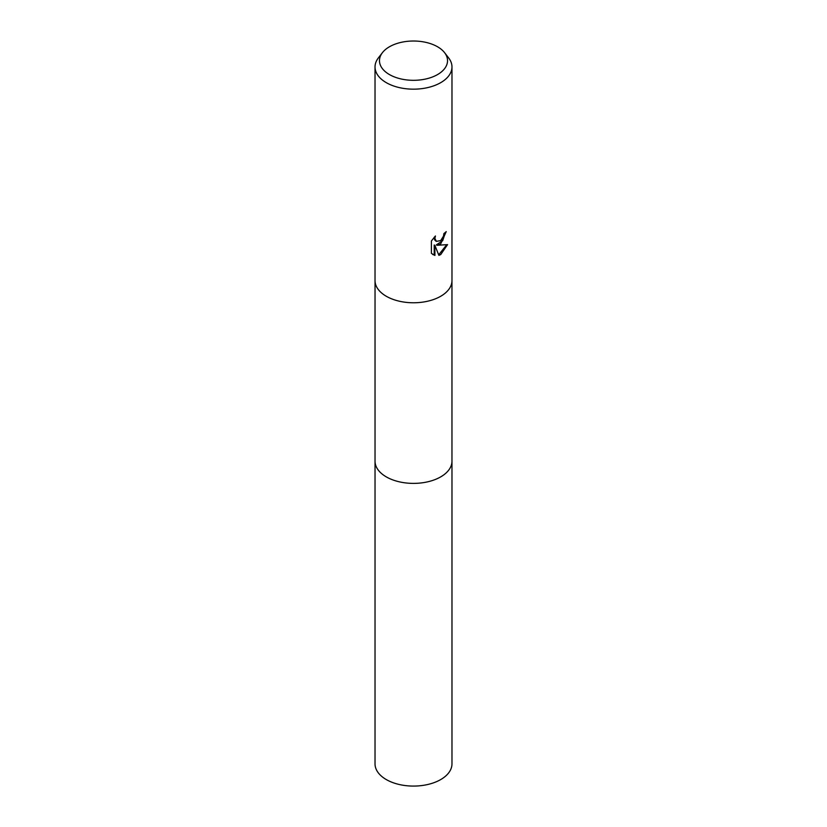 <?xml version="1.0" encoding="UTF-8"?>
<svg xmlns="http://www.w3.org/2000/svg" width="827" height="827" viewBox="0 0 827 827"><rect width="100%" height="100%" fill="white"/><g stroke="black" fill="none" stroke-linecap="round" stroke-linejoin="round"><path stroke-width="1.24" d="M444.564 52.649L448.616 57.89A38.476 22.215 180 0 1 451.976 66.956L451.976 280.56A38.476 22.215 180 0 1 449.485 288.406A38.476 22.215 180 0 1 440.708 296.262A38.466 22.205 180 0 1 377.515 288.416L377.515 288.416A38.476 22.215 180 0 1 375.024 280.56L375.024 66.956A38.476 22.215 180 0 1 378.384 57.89L382.436 52.649A34.031 19.652 180 0 1 389.434 46.777A34.031 19.652 180 0 1 444.564 52.649A34.031 19.652 180 0 1 437.566 74.564A34.031 19.652 180 0 1 394.2 76.849A34.031 19.652 180 0 1 382.436 52.649M451.966 460.825A38.476 22.215 180 0 1 451.976 461.177A38.466 22.205 180 0 1 440.698 476.879A38.466 22.205 180 0 1 398.779 481.696A38.466 22.205 180 0 1 375.034 461.177A38.476 22.215 180 0 1 375.034 460.825M449.485 288.416L449.485 288.416A38.466 22.205 180 0 1 440.698 296.273A38.476 22.215 180 0 1 377.515 288.406L377.515 288.406M440.698 243.903L437.018 245.299L447.562 244.616L440.708 254.592L438.889 255.357L434.909 245.402L434.909 255.45L431.394 253.382L431.394 240.988L435.436 235.974L434.888 238.434L436.387 241.381L440.698 240.574L443.489 236.14L443.892 233.565A38.476 22.215 0 0 0 446.229 231.622L440.698 243.903M451.976 66.956A38.476 22.215 180 0 1 440.708 82.659A38.476 22.215 180 0 1 398.779 87.476A38.476 22.215 180 0 1 375.024 66.956M445.495 232.284L442.683 240.678L436.336 244.895L437.018 245.299M438.682 254.809L446.652 244.844M432.707 254.478L434.216 255.036L434.216 244.999L434.909 245.402M434.216 255.047L434.909 255.45M436.056 241.153L434.599 239.809L434.268 237.184M375.024 461.177A38.476 22.215 180 0 0 386.292 476.879A38.476 22.215 180 0 0 428.221 481.696A38.476 22.215 180 0 0 451.976 461.177L451.976 763.869A38.476 22.215 180 0 1 428.221 784.389A38.476 22.215 180 0 1 386.292 779.572A38.476 22.215 180 0 1 375.024 763.869L375.034 280.911M436.387 241.381L435.695 240.977M451.966 461.177L451.966 280.911"/></g></svg>
